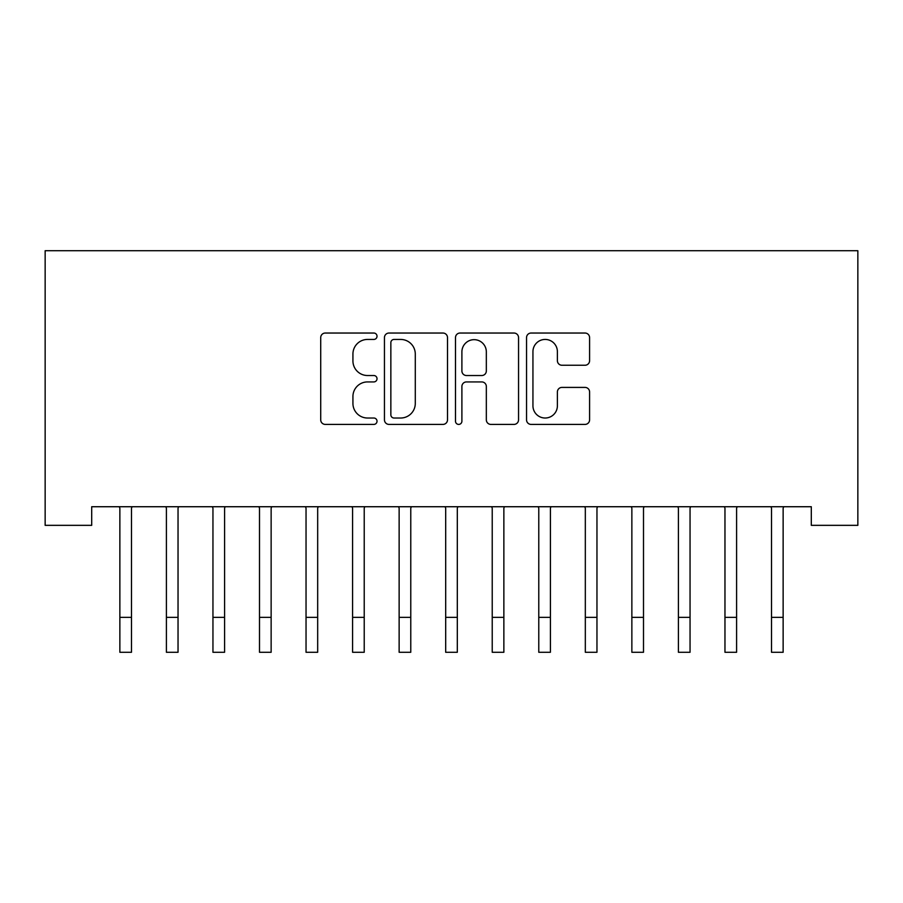<?xml version="1.0" encoding="UTF-8"?>
<svg xmlns="http://www.w3.org/2000/svg" width="903" height="903" viewBox="0 0 903 903"><rect width="100%" height="100%" fill="white"/><g stroke="black" fill="none" stroke-linecap="round" stroke-linejoin="round"><path stroke-width="1.35" d="M377.025 336.232A3.194 3.194 0 0 0 373.831 333.038L325.283 333.038A4.571 4.571 0 0 0 320.712 337.609L320.712 419.85A4.571 4.571 0 0 0 325.283 424.41L373.831 424.41A3.194 3.194 0 0 0 377.025 421.216A3.194 3.194 0 0 0 373.831 418.021L367.544 418.021A14.617 14.617 0 0 1 352.926 403.393L352.926 396.541A14.617 14.617 0 0 1 367.544 381.924L373.831 381.924A3.194 3.194 0 0 0 377.025 378.729A3.194 3.194 0 0 0 373.831 375.524L367.544 375.524A14.617 14.617 0 0 1 352.926 360.907L352.926 354.055A14.617 14.617 0 0 1 367.544 339.438L373.831 339.438A3.194 3.194 0 0 0 377.025 336.232M585.02 365.252A4.571 4.571 0 0 0 589.591 360.681L589.591 337.609A4.571 4.571 0 0 0 585.02 333.038L531.111 333.038A4.571 4.571 0 0 0 526.539 337.609L526.539 419.85A4.571 4.571 0 0 0 531.111 424.41L585.02 424.41A4.571 4.571 0 0 0 589.591 419.85L589.591 391.97A4.571 4.571 0 0 0 585.02 387.41L561.948 387.41A4.571 4.571 0 0 0 557.388 391.97L557.388 405.797A12.224 12.224 0 0 1 545.164 418.021A12.224 12.224 0 0 1 532.939 405.797L532.939 351.651A12.224 12.224 0 0 1 545.164 339.438A12.224 12.224 0 0 1 557.388 351.651L557.388 360.681A4.571 4.571 0 0 0 561.948 365.252L585.02 365.252M811.3 506.73L91.7 506.73L91.7 525.343L45.15 525.343L45.15 250.718L857.85 250.718L857.85 525.343L811.3 525.343L811.3 506.73M447.504 337.609A4.571 4.571 0 0 0 442.933 333.038L389.024 333.038A4.571 4.571 0 0 0 384.452 337.609L384.452 419.85A4.571 4.571 0 0 0 389.024 424.41L442.933 424.41A4.571 4.571 0 0 0 447.504 419.85L447.504 337.609M460.067 333.038L513.976 333.038A4.571 4.571 0 0 1 518.548 337.609L518.548 419.85A4.571 4.571 0 0 1 513.976 424.41L490.905 424.41A4.571 4.571 0 0 1 486.333 419.85L486.333 386.495A4.571 4.571 0 0 0 481.773 381.924L466.467 381.924A4.571 4.571 0 0 0 461.896 386.495L461.896 421.216A3.194 3.194 0 0 1 458.701 424.41A3.194 3.194 0 0 1 455.496 421.216L455.496 337.609A4.571 4.571 0 0 1 460.067 333.038M394.047 339.438A3.194 3.194 0 0 0 390.852 342.632L390.852 414.816A3.194 3.194 0 0 0 394.047 418.021L400.672 418.021A14.617 14.617 0 0 0 415.29 403.393L415.29 354.055A14.617 14.617 0 0 0 400.672 339.438L394.047 339.438M486.333 351.888A12.224 12.224 0 0 0 474.12 339.663A12.224 12.224 0 0 0 461.896 351.888L461.896 370.952A4.571 4.571 0 0 0 466.467 375.524L481.773 375.524A4.571 4.571 0 0 0 486.333 370.952L486.333 351.888M119.264 506.73L119.862 508.186L119.862 617.37L131.488 617.37L131.488 508.186L132.086 506.73M119.862 617.37L119.862 652.282L131.488 652.282L131.488 617.37M165.813 506.73L166.4 508.186L166.4 617.37L178.038 617.37L178.038 508.186L178.625 506.73M166.4 617.37L166.4 652.282L178.038 652.282L178.038 617.37M212.363 506.73L212.95 508.186L212.95 617.37L224.587 617.37L224.587 508.186L225.174 506.73M212.95 617.37L212.95 652.282L224.587 652.282L224.587 617.37M258.901 506.73L259.5 508.186L259.5 617.37L271.137 617.37L271.137 508.186L271.724 506.73M259.5 617.37L259.5 652.282L271.137 652.282L271.137 617.37M305.451 506.73L306.038 508.186L306.038 617.37L317.675 617.37L317.675 508.186L318.274 506.73M306.038 617.37L306.038 652.282L317.675 652.282L317.675 617.37M352.001 506.73L352.588 508.186L352.588 617.37L364.225 617.37L364.225 508.186L364.812 506.73M352.588 617.37L352.588 652.282L364.225 652.282L364.225 617.37M398.55 506.73L399.137 508.186L399.137 617.37L410.775 617.37L410.775 508.186L411.362 506.73M399.137 617.37L399.137 652.282L410.775 652.282L410.775 617.37M445.089 506.73L445.687 508.186L445.687 617.37L457.313 617.37L457.313 508.186L457.911 506.73M445.687 617.37L445.687 652.282L457.313 652.282L457.313 617.37M491.638 506.73L492.225 508.186L492.225 617.37L503.863 617.37L503.863 508.186L504.45 506.73M492.225 617.37L492.225 652.282L503.863 652.282L503.863 617.37M538.188 506.73L538.775 508.186L538.775 617.37L550.412 617.37L550.412 508.186L550.999 506.73M538.775 617.37L538.775 652.282L550.412 652.282L550.412 617.37M584.726 506.73L585.325 508.186L585.325 617.37L596.962 617.37L596.962 508.186L597.549 506.73M585.325 617.37L585.325 652.282L596.962 652.282L596.962 617.37M631.276 506.73L631.863 508.186L631.863 617.37L643.5 617.37L643.5 508.186L644.099 506.73M631.863 617.37L631.863 652.282L643.5 652.282L643.5 617.37M677.826 506.73L678.413 508.186L678.413 617.37L690.05 617.37L690.05 508.186L690.637 506.73M678.413 617.37L678.413 652.282L690.05 652.282L690.05 617.37M724.375 506.73L724.962 508.186L724.962 617.37L736.6 617.37L736.6 508.186L737.187 506.73M724.962 617.37L724.962 652.282L736.6 652.282L736.6 617.37M770.914 506.73L771.512 508.186L771.512 617.37L783.138 617.37L783.138 508.186L783.736 506.73M771.512 617.37L771.512 652.282L783.138 652.282L783.138 617.37"/></g></svg>
